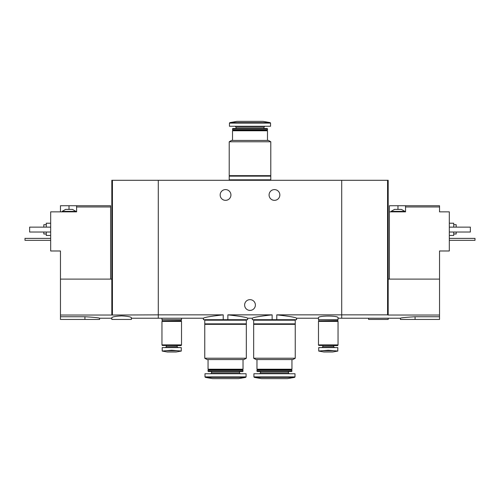 <?xml version="1.0" encoding="UTF-8"?>
<svg xmlns="http://www.w3.org/2000/svg" width="500" height="500" viewBox="0 0 500 500"><rect width="100%" height="100%" fill="white"/><g stroke="black" fill="none" stroke-linecap="round" stroke-linejoin="round"><path stroke-width="0.75" d="M176.456 318.231L203.412 318.231L203.412 319.7L227.869 319.7L227.869 314.856C240.056 316.206 246.656 317.337 247.675 318.231C246.663 317.344 240.062 316.212 227.869 314.856L272.131 314.856C259.938 316.206 253.331 317.337 252.325 318.231C253.319 317.344 259.925 316.219 272.131 314.856L272.131 319.7L276.781 319.7L276.781 314.856C288.975 316.206 295.581 317.337 296.588 318.231C295.594 317.344 288.988 316.219 276.781 314.856L341.712 314.856L341.712 180.3L111.819 180.3L111.819 315.044L60.462 315.044L60.462 319.456L99.594 319.456L99.594 318.231L111.819 318.231M227.869 319.7L247.675 319.7L247.675 318.231L252.325 318.231L252.325 319.7L272.131 319.7M223.219 319.7L223.219 314.856C211.019 316.212 204.412 317.337 203.412 318.231C204.425 317.337 211.031 316.206 223.219 314.856L158.287 314.856L158.287 180.3L158.287 314.856L111.819 315.044M276.781 319.7L296.588 319.7L296.588 318.231L318.481 318.231M279.837 194.975A5.381 5.381 0 0 1 271.769 199.631A5.381 5.381 0 0 1 271.769 190.312A5.381 5.381 0 0 1 279.837 194.975M230.925 194.975A5.381 5.381 0 0 1 222.856 199.631A5.381 5.381 0 0 1 222.856 190.312A5.381 5.381 0 0 1 230.925 194.975M131.387 318.231L158.287 318.231L158.287 314.856L158.287 318.231L167.019 318.231M176.456 318.238L167.019 318.238M338.044 318.231L341.712 318.231L341.712 314.856L387.569 314.856L387.569 180.3L341.712 180.3L341.712 318.231L373.675 318.231M338.044 317.731C338.681 315.519 317.838 315.519 318.481 317.731L318.481 319.7L338.044 319.7L338.044 317.731M255.381 305.025A5.381 5.381 0 0 1 247.312 309.688A5.381 5.381 0 0 1 247.312 300.369A5.381 5.381 0 0 1 255.381 305.025M161.956 318.231L161.956 319.7L181.519 319.7L181.519 318.231M229.213 175.65L270.788 175.65L270.788 141.775L229.213 141.775L229.213 175.65M229.213 141.775L231.537 140.438L268.463 140.438L270.788 141.775M232.512 140.438L232.512 130.775L267.488 130.775L267.488 140.438M232.512 130.775L233 130.287L267 130.287L267.488 130.775M232.512 129.794L267.488 129.794L267.488 128.8L232.512 128.8L233 130.287M267 130.287L267.488 129.794M232.512 128.8L232.862 128.45L267.137 128.45L267.488 128.8M263.938 128.45L263.938 127.169L264.856 126.25M270.544 123.106L229.456 123.106L229.456 126.25L270.544 126.25L270.544 123.106L270.138 122.625L262.962 121.356L237.037 121.356L229.862 122.625L270.138 122.625M270.056 180.3L270.056 179.812M229.213 179.812L270.788 179.812L270.788 176.144L229.213 176.144L229.213 179.812M270.056 176.144L270.056 175.65M394.538 209.4L401.388 209.4L404.812 211.356L391.112 211.356L394.538 209.4M389.4 279.106L389.4 205.731L397.962 205.731L397.962 209.4M405.544 205.731L405.544 206.956L439.538 206.956L439.538 205.731L397.962 205.731M389.4 211.85L405.544 211.85L405.544 206.956M439.538 279.106L439.538 315.044L388.181 315.044L388.181 279.106L439.538 279.106L439.538 250.981L449.319 250.981L449.319 211.85L439.538 211.85L439.538 206.956M383.113 318.238L373.675 318.238M439.538 315.044L439.538 319.456L400.406 319.456L400.406 318.231L383.113 318.231M388.181 315.044L387.569 314.856M415.081 319.456L415.081 316.75C406.169 317.25 401.275 317.744 400.406 318.231C401.262 317.75 406.156 317.256 415.081 316.75L439.538 316.75M388.181 279.106L388.181 180.3L387.569 180.3M453.725 233.981L456.169 233.981L456.169 232.025M456.169 227.131L456.169 224.688L453.725 224.688M449.319 235.45L453.725 235.45L453.725 232.025M453.725 227.131L453.725 223.219L449.319 223.219M449.319 227.131L470.356 227.131L470.356 232.025L449.319 232.025M368.612 318.231L368.612 319.456L388.181 319.456L388.181 318.231M449.319 238.381L475 238.381L475 240.338L449.319 240.338M67.312 209.4L72.444 209.4L75.869 211.356L62.175 211.356L65.6 209.4L67.312 209.4M110.6 279.106L110.6 205.731L76.606 205.731L76.606 211.85L50.681 211.85L50.681 250.981L60.462 250.981L60.462 315.044M110.6 206.956L76.606 206.956M60.462 211.85L60.462 205.731L69.019 205.731L69.019 209.4M76.606 205.731L69.019 205.731M121.606 315.906C115.638 316.206 112.381 316.819 111.819 317.731L111.819 319.456L131.387 319.456L131.387 317.731C130.831 316.812 127.569 316.206 121.606 315.906M84.919 319.456L84.919 316.75C93.831 317.25 98.725 317.744 99.594 318.231C98.737 317.75 93.844 317.256 84.919 316.75L60.462 316.75M60.462 279.106L111.819 279.106M112.431 314.856L112.431 180.3M43.831 232.025L43.831 233.981L46.275 233.981M46.275 224.688L43.831 224.688L43.831 227.131M46.275 232.025L46.275 235.45L50.681 235.45M50.681 223.219L46.275 223.219L46.275 227.131M50.681 227.131L29.644 227.131L29.644 232.025L50.681 232.025M50.681 238.381L25 238.381L25 240.338L50.681 240.338M337.8 347.581L337.8 351.025L334.038 350.719L337.8 351.025L337.8 347.581L318.725 347.581L318.725 351.025L322.488 350.719L318.725 351.025L318.725 347.581M318.725 351.075L323.856 351.981L332.663 351.981L337.8 351.075M334.038 350.719L328.263 350.238L322.488 350.719L334.038 350.719M321.962 347.581L322.881 346.662L333.644 346.662L334.556 347.581M333.644 346.662L333.644 345.625M337.8 345.45L318.725 345.45L337.625 345.625L337.8 344.894M318.481 344.894L338.044 344.894L338.044 321.413L318.481 321.413L318.481 344.894M318.725 321.413L337.8 321.413M318.725 321.169L337.8 321.169M318.969 320.925L337.8 320.681L337.8 319.7M181.275 347.581L181.275 351.025L177.512 350.719L181.275 351.025L181.275 347.581L162.2 347.581L162.2 351.025L165.963 350.719L162.2 351.025L162.2 347.581M162.2 351.075L167.338 351.981L176.144 351.981L181.275 351.075M177.512 350.719L171.737 350.238L165.963 350.719L177.512 350.719M165.444 347.581L166.356 346.662L177.119 346.662L178.038 347.581M177.119 346.662L177.119 345.625M181.275 345.45L162.2 345.45L181.106 345.625L181.275 344.894M161.956 344.894L181.519 344.894L181.519 321.413L161.956 321.413L161.956 344.894M162.2 321.413L181.275 321.413M162.2 321.169L181.275 321.169M162.444 320.925L181.275 320.681L181.275 319.7M295.244 324.35L253.669 324.35L253.669 358.225L295.244 358.225L295.244 324.35M295.244 358.225L292.919 359.562L255.994 359.562L253.669 358.225M291.944 359.562L291.944 369.225L256.969 369.225L256.969 359.562M291.944 369.225L291.456 369.712L257.456 369.712L256.969 369.225M291.944 370.206L256.969 370.206L256.969 371.2L291.944 371.2L291.456 369.712M291.944 371.2L291.6 371.55L257.319 371.55L256.969 371.2M288.394 371.55L288.394 372.831L260.519 372.831L259.6 373.75M289.312 373.75L288.394 372.831M295 376.894L295 373.75L253.912 373.75L253.912 376.894L254.319 377.375L294.594 377.375L295 376.894L253.912 376.894M294.594 377.375L287.419 378.644L261.494 378.644L254.319 377.375M294.513 319.7L294.513 320.188M295.244 320.188L253.669 320.188L253.669 323.856L295.244 323.856L295.244 320.188M294.513 323.856L294.513 324.35M246.331 324.35L204.756 324.35L204.756 358.225L246.331 358.225L246.331 324.35M246.331 358.225L244.006 359.562L207.081 359.562L204.756 358.225M243.031 359.562L243.031 369.225L208.056 369.225L208.056 359.562M243.031 369.225L242.544 369.712L208.544 369.712L208.056 369.225M243.031 370.206L208.056 370.206L208.056 371.2L243.031 371.2L242.544 369.712M243.031 371.2L242.681 371.55L208.4 371.55L208.056 371.2M239.481 371.55L239.481 372.831L211.606 372.831L210.688 373.75M240.4 373.75L239.481 372.831M246.088 376.894L246.088 373.75L205 373.75L205 376.894L205.406 377.375L245.681 377.375L246.088 376.894L205 376.894M245.681 377.375L238.506 378.644L212.581 378.644L205.406 377.375M245.6 319.7L245.6 320.188M246.331 320.188L204.756 320.188L204.756 323.856L246.331 323.856L246.331 320.188M245.6 323.856L245.6 324.35M236.062 128.45L236.062 127.169L263.938 127.169M236.062 127.169L235.144 126.25M229.456 123.106L229.862 122.625M229.944 180.3L229.944 179.812M229.944 176.144L229.944 175.65M404.812 211.85L404.812 211.356M391.112 211.85L391.112 211.356M75.869 211.85L75.869 211.356M62.175 211.85L62.175 211.356M322.881 346.662L322.881 345.625M318.725 345.45L318.725 344.894M318.725 320.681L318.725 319.7M166.356 346.662L166.356 345.625M162.2 345.45L162.2 344.894M162.2 320.681L162.2 319.7M257.456 369.712L256.969 370.206M260.519 371.55L260.519 372.831M254.4 319.7L254.4 320.188M254.4 323.856L254.4 324.35M208.544 369.712L208.056 370.206M211.606 371.55L211.606 372.831M205.487 319.7L205.487 320.188M205.487 323.856L205.487 324.35"/></g></svg>
